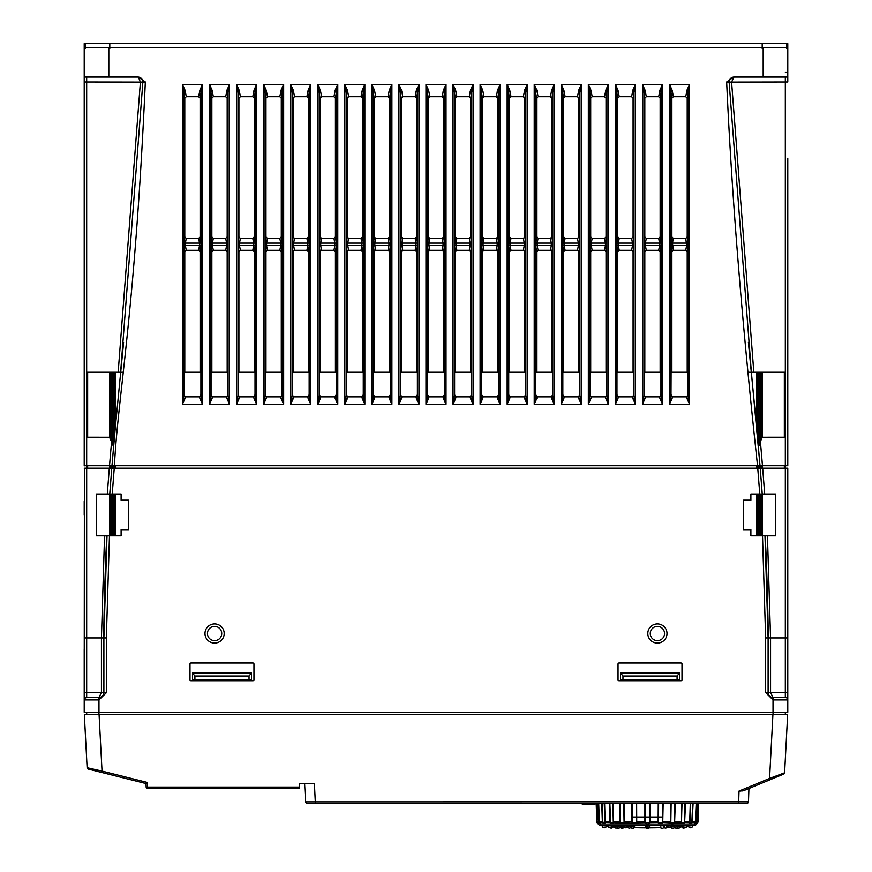 <?xml version="1.0" encoding="UTF-8"?>
<svg xmlns="http://www.w3.org/2000/svg" width="872" height="872" viewBox="0 0 872 872"><rect width="100%" height="100%" fill="white"/><g stroke="black" fill="none" stroke-linecap="round" stroke-linejoin="round"><path stroke-width="1.31" d="M786.806 48.516L786.806 43.6L787.787 43.6L787.787 47.535L84.213 47.535L84.213 81.979L140.403 82.088L118.178 372.268M763.185 48.516L762.204 48.516L762.204 43.6L786.806 43.6M762.204 43.6L85.194 43.6L85.194 48.516M109.796 43.6L109.796 48.516L108.815 48.516M674.579 826.841L671.353 826.95M680.934 826.264A2.169 2.169 0 0 1 676.716 826.558L680.879 826.253M686.667 825.708L682.809 826.013M661.118 827.038L660.115 826.972A2.093 2.093 0 0 0 663.908 827.365M664.508 826.58L663.45 826.493A2.169 2.169 0 0 0 667.669 826.329L666.59 826.493M645.411 826.46L645.324 826.416A2.169 2.169 0 0 0 649.553 826.416L649.509 826.373M645.247 825.828L647.438 826.013L645.324 825.751M647.438 826.013L649.64 825.806L647.438 826.013M631.339 826.787L634.772 826.972A2.093 2.093 0 0 1 630.979 827.365M613.953 826.264L613.953 826.264A2.169 2.169 0 0 0 618.172 826.558L614.248 826.329M607.915 825.621L607.915 825.621A2.213 2.213 0 0 0 612.297 825.991L608.209 825.697M688.357 826.013L692.739 825.599A2.213 2.213 0 0 1 688.357 826.013A453.505 453.505 0 0 1 686.896 826.144A2.213 2.213 0 0 1 684.771 827.79A2.169 2.169 0 0 1 681.577 826.58L682.187 826.525M678.024 827.964A2.093 2.093 0 0 1 674.797 827.038A453.505 453.505 0 0 1 674.786 827.038M616.853 827.964A2.093 2.093 0 0 0 620.09 827.038L618.03 826.907M610.117 827.79A2.169 2.169 0 0 0 613.31 826.58L612.144 826.482M606.52 826.013L602.138 825.599A2.213 2.213 0 0 0 606.52 826.013A453.505 453.505 0 0 0 607.991 826.144M623.927 827.038L624.003 827.027A2.093 2.093 0 0 1 620.025 826.798L620.308 826.841M623.753 827.038L620.025 826.798M633.77 827.038L631.764 826.776M628.014 826.242L631.437 826.493A2.169 2.169 0 0 1 627.208 826.329L628.298 826.493M626.979 826.013L624.799 825.915M645.487 826.885L645.443 826.907A2.093 2.093 0 0 0 649.444 826.907L649.389 826.885M663.091 826.972L664.115 826.841M670.078 825.915L667.898 826.013M649.989 803.265L649.989 821.936L649.814 822.885L647.438 824.269L645.062 822.885L644.899 821.936L644.899 803.265M636.636 803.265L636.734 822.885L632.146 822.885L631.884 821.936L631.72 803.265M624.014 803.265L624.396 822.885L620.275 822.885L619.938 821.936L619.611 803.265M612.994 803.265L613.616 822.885L610.258 822.885L609.866 821.936L609.397 803.265M604.329 803.265L605.146 822.885L602.77 822.885L602.345 821.936L601.778 803.265M632.603 823.342L604.994 822.558L605.212 823.473L602.77 821.925L599.195 821.936L598.573 803.265L599.554 822.885L598.323 822.885L597.276 803.265M600.045 823.669L598.247 821.925L596.84 821.936L596.186 803.265L596.84 821.936L598.323 823.953M192.505 673.042L251.452 673.042L251.441 680.051L192.505 680.051L192.505 673.042L194.914 676.051L249.032 676.051L251.452 673.042M251.452 680.051L192.505 680.051M679.495 673.042L679.495 680.051L620.548 680.051L620.548 673.042L679.495 673.042L677.086 676.051L677.086 679.986M620.548 673.042L622.968 676.051L677.086 676.051M679.495 680.051L620.548 680.051M772.341 697.437L773.028 697.48L773.028 699.943L787.787 699.943L787.787 692.564L785.323 692.564L785.323 697.48L773.028 697.48L785.323 697.48A2.463 2.463 180 0 1 787.787 699.943L787.787 712.239L84.213 712.239L84.213 699.943L98.972 699.943L106.351 692.739M768.472 694.428L768.112 637.944L768.112 692.564L765.649 692.564L773.028 699.943L773.028 712.239L98.972 712.239L98.972 697.48L86.677 697.48L99.31 697.469M86.677 528.476L86.677 637.944L86.677 465.746L84.213 465.746L84.213 81.979L84.213 465.942M787.787 699.9L787.787 468.21L785.323 468.21L785.323 465.746L762.488 465.746L762.488 468.21L761.354 468.21L761.343 465.746L761.354 468.21L757.757 468.21L757.932 465.746M84.213 465.746L86.677 465.746L86.677 426.441L87.658 437.254L109.523 437.286L113.142 445.341L115.42 426.441L111.976 465.746L113.142 465.746L113.142 468.21L112.499 468.21M112.521 465.746L112.521 468.21M138.092 77.063L137.95 77.052A4.916 4.916 90 0 1 142.866 82.088L145.33 81.968C134.855 315.119 117.742 397.011 114.439 465.746L114.439 468.21L114.428 465.746L757.561 465.746L757.572 468.21L757.561 465.746C741.941 321.812 731.652 193.889 726.67 81.979L729.134 82.088A4.916 4.916 -90 0 1 734.05 77.052L733.973 77.052M757.648 465.746L757.648 468.21M787.787 158.235L787.787 465.746L785.323 465.746L785.323 426.441L784.342 437.254L762.488 437.275L761.354 438.747L760.482 442.464L762.488 465.746L760.035 465.746L760.133 468.21M759.163 465.746L759.174 468.21M758.586 465.746L758.586 468.21L757.932 468.21M113.142 465.746L114.287 465.746L114.287 468.21M113.851 465.746L113.851 468.21M110.264 465.746L110.264 468.21L109.523 468.21L109.523 465.746L111.987 465.615M111.561 465.746L111.572 468.21L110.264 468.21M111.769 468.21L109.316 468.21L107.3 494.032L109.763 494.032L111.769 468.21L109.763 494.032L112.226 494.032L114.243 468.21L111.572 468.21M772.014 697.044L773.028 697.48L770.565 692.564L770.565 637.944L767.447 535.855L750.89 535.855L750.89 529.707L743.511 529.707L743.511 500.19L750.89 500.19L750.89 494.032L764.7 494.032L762.684 468.21L760.231 468.21L762.248 494.032L760.231 468.21M768.505 694.504L769.3 695.769M769.398 695.878L770.565 696.815M771.349 697.186L772.145 697.404M99.877 697.404L98.972 697.48A4.916 4.916 0 0 0 103.888 692.564L103.877 692.946M101.196 696.957L103.07 695.278M103.55 694.352L103.888 637.966L103.888 692.564L106.351 692.564L106.351 637.944L103.888 637.944L103.888 692.564L103.888 637.944L107.005 535.8M101.435 692.564L98.972 697.48A4.916 4.916 0 0 0 103.888 692.564L86.677 692.564L86.677 697.48A2.463 2.463 90 0 0 84.213 699.943L84.213 692.564L86.677 692.564L86.677 637.944L101.435 637.944L101.435 692.564M773.006 697.48L773.028 697.48A4.916 4.916 0 0 1 768.112 692.564L785.323 692.564L785.323 637.944L768.112 637.944L768.112 692.564A4.916 4.916 0 0 0 773.028 697.48L772.81 697.48M772.123 697.404L771.426 697.219M770.368 696.706L768.93 695.278M86.066 697.556A2.463 2.463 -0 0 0 85.434 697.818M787.787 693.818L787.787 694.385M84.213 697.883L84.213 693.894M84.213 692.968L84.399 468.21M84.213 649.509L84.213 699.9M765.649 692.564L765.649 637.944L768.112 637.944C768.515 630.838 766.717 555.584 764.995 535.855L775.491 535.855L775.491 494.032L764.7 494.032M767.491 594.137L768.112 637.944L764.995 535.855M765.649 637.944L762.531 535.855L762.488 494.032L761.518 494.032M109.469 535.877L107.005 535.855L103.888 637.944C103.408 631.317 105.545 549.894 107.005 535.855L104.553 535.855L101.435 637.944L103.888 637.944M112.226 494.032L121.11 494.032L121.11 500.19L128.489 500.19L128.489 529.707L121.11 529.707L121.11 535.855L109.469 535.855L106.351 637.944M765.027 536.313L767.273 586.692M104.193 542.286L104.825 535.855M104.509 593.963L104.727 586.692M787.787 637.944L785.323 637.944L785.323 468.21L762.684 468.21M104.553 535.855L96.509 535.855L96.509 494.032L107.3 494.032M109.316 468.21L84.213 468.21M86.677 468.21L86.677 501.411M785.323 587.761L785.323 557.72M785.323 468.21L787.787 468.21M111.289 494.032L109.523 494.032L109.523 535.855M114.243 468.21L757.757 468.21L759.774 494.032L760.722 494.032M84.213 514.949L84.213 501.411L84.213 514.949M787.787 514.949L787.787 501.411L787.787 514.949M787.787 632.287L787.787 675.833M214.599 623.927A9.592 9.592 0 0 1 224.191 633.519A9.592 9.592 0 0 1 214.599 643.111A9.592 9.592 0 0 1 204.996 633.519A9.592 9.592 0 0 1 214.599 623.927M214.599 626.39A7.139 7.139 0 0 1 221.728 633.519A7.139 7.139 0 0 1 214.599 640.658A7.139 7.139 0 0 1 207.46 633.519A7.139 7.139 0 0 1 214.599 626.39M657.401 643.111A9.592 9.592 0 0 1 647.809 633.519A9.592 9.592 0 0 1 657.401 623.927A9.592 9.592 0 0 1 667.004 633.519A9.592 9.592 0 0 1 657.401 643.111M657.401 640.658A7.139 7.139 0 0 1 650.272 633.519A7.139 7.139 0 0 1 657.401 626.39A7.139 7.139 0 0 1 664.54 633.519A7.139 7.139 0 0 1 657.401 640.658M252.967 663.036L190.979 663.036A0.981 0.981 0 0 0 189.998 664.028L189.998 679.768A0.981 0.981 0 0 0 190.979 680.749L252.967 680.749A0.981 0.981 0 0 0 253.959 679.768L253.959 664.028A0.981 0.981 0 0 0 252.967 663.036M681.021 663.036A0.981 0.981 0 0 1 682.002 664.028L682.002 679.768A0.981 0.981 0 0 1 681.021 680.749L619.033 680.749A0.981 0.981 0 0 1 618.041 679.768L618.041 664.028A0.981 0.981 0 0 1 619.033 663.036L681.021 663.036M110.264 535.855L110.264 494.032M111.561 535.855L111.561 494.032M112.521 535.855L112.521 494.032M113.142 535.855L113.142 494.032M113.851 535.855L113.851 494.032M114.287 535.855L114.287 494.032M114.428 535.855L114.472 494.032M114.57 535.855L114.57 494.032M114.723 535.855L114.723 494.032M114.941 535.855L114.941 494.032M115.191 535.855L115.191 494.032M115.42 535.855L115.42 494.032M756.852 535.855L756.852 494.032M757.07 535.855L757.07 494.032M757.278 535.855L757.278 494.032M757.43 535.855L757.43 494.032M757.528 535.855L757.572 494.032M757.648 535.855L757.648 494.032M757.932 535.855L757.932 494.032M758.586 535.855L758.586 494.032M759.174 535.855L759.174 494.032M760.133 535.855L760.133 494.032M761.354 535.855L761.354 494.032M756.58 535.855L756.58 494.032M84.213 47.535L84.213 43.6L85.194 43.6M200.124 236.89L198.663 238.383L186.237 238.383L184.788 236.89L184.788 98.187L186.259 96.716L198.642 96.716L200.124 98.187L200.124 236.89L200.985 243.114L199.514 243.114L198.663 238.383M184.788 372.268L184.788 251.79L186.237 250.308L198.663 250.308L200.124 251.79L200.124 372.268M227.178 236.89L225.728 238.383L213.302 238.383L211.852 236.89L211.852 98.187L213.324 96.716L225.706 96.716L227.178 98.187L227.178 236.89L228.05 243.114L226.578 243.114L225.728 238.383M211.852 372.268L211.852 251.79L213.302 250.308L225.728 250.308L227.178 251.79L227.178 372.268M254.243 236.89L252.793 238.383L240.367 238.383L238.917 236.89L238.917 98.187L240.389 96.716L252.771 96.716L254.243 98.187L254.243 236.89L255.104 243.114L253.632 243.114L252.793 238.383M238.917 372.268L238.917 251.79L240.367 250.308L252.793 250.308L254.243 251.79L254.243 372.268M281.296 236.89L279.847 238.383L267.421 238.383L265.971 236.89L265.971 98.187L267.442 96.716L279.825 96.716L281.296 98.187L281.296 236.89L282.168 243.114L280.697 243.114L279.847 238.383M265.971 372.268L265.971 251.79L267.421 250.308L279.847 250.308L281.296 251.79L281.296 372.268M308.361 236.89L306.911 238.383L294.485 238.383L293.036 236.89L293.036 98.187L294.507 96.716L306.89 96.716L308.361 98.187L308.361 236.89L309.233 243.114L307.762 243.114L306.911 238.383M293.036 372.268L293.036 251.79L294.485 250.308L306.911 250.308L308.361 251.79L308.361 372.268M335.426 236.89L333.965 238.383L321.55 238.383L320.089 236.89L320.089 98.187L321.572 96.716L333.943 96.716L335.426 98.187L335.426 236.89L336.287 243.114L334.815 243.114L333.965 238.383M320.089 372.268L320.089 251.79L321.55 250.308L333.965 250.308L335.426 251.79L335.426 372.268M362.48 236.89L361.03 238.383L348.604 238.383L347.154 236.89L347.154 98.187L348.626 96.716L361.008 96.716L362.48 98.187L362.48 236.89L363.352 243.114L361.88 243.114L361.03 238.383M347.154 372.268L347.154 251.79L348.604 250.308L361.03 250.308L362.48 251.79L362.48 372.268M389.544 236.89L388.095 238.383L375.668 238.383L374.219 236.89L374.219 98.187L375.69 96.716L388.073 96.716L389.544 98.187L389.544 236.89L390.405 243.114L388.945 243.114L388.095 238.383M374.219 372.268L374.219 251.79L375.668 250.308L388.095 250.308L389.544 251.79L389.544 372.268M416.598 236.89L415.148 238.383L402.722 238.383L401.273 236.89L401.273 98.187L402.744 96.716L415.127 96.716L416.598 98.187L416.598 236.89L417.47 243.114L415.998 243.114L415.148 238.383M401.273 372.268L401.273 251.79L402.722 250.308L415.148 250.308L416.598 251.79L416.598 372.268M443.663 236.89L442.213 238.383L429.787 238.383L428.337 236.89L428.337 98.187L429.809 96.716L442.191 96.716L443.663 98.187L443.663 236.89L444.535 243.114L443.063 243.114L442.213 238.383M428.337 372.268L428.337 251.79L429.787 250.308L442.213 250.308L443.663 251.79L443.663 372.268M470.727 236.89L469.278 238.383L456.852 238.383L455.402 236.89L455.402 98.187L456.874 96.716L469.256 96.716L470.727 98.187L470.727 236.89L471.589 243.114L470.117 243.114L469.278 238.383M455.402 372.268L455.402 251.79L456.852 250.308L469.278 250.308L470.727 251.79L470.727 372.268M497.781 236.89L496.332 238.383L483.906 238.383L482.456 236.89L482.456 98.187L483.927 96.716L496.31 96.716L497.781 98.187L497.781 236.89L498.653 243.114L497.182 243.114L496.332 238.383M482.456 372.268L482.456 251.79L483.906 250.308L496.332 250.308L497.781 251.79L497.781 372.268M524.846 236.89L523.396 238.383L510.97 238.383L509.521 236.89L509.521 98.187L510.992 96.716L523.374 96.716L524.846 98.187L524.846 236.89L525.718 243.114L524.246 243.114L523.396 238.383M509.521 372.268L509.521 251.79L510.97 250.308L523.396 250.308L524.846 251.79L524.846 372.268M551.911 236.89L550.45 238.383L538.035 238.383L536.574 236.89L536.574 98.187L538.057 96.716L550.428 96.716L551.911 98.187L551.911 236.89L552.772 243.114L551.3 243.114L550.45 238.383M536.574 372.268L536.574 251.79L538.035 250.308L550.45 250.308L551.911 251.79L551.911 372.268M578.964 236.89L577.515 238.383L565.089 238.383L563.639 236.89L563.639 98.187L565.111 96.716L577.493 96.716L578.964 98.187L578.964 236.89L579.836 243.114L578.365 243.114L577.515 238.383M563.639 372.268L563.639 251.79L565.089 250.308L577.515 250.308L578.964 251.79L578.964 372.268M606.029 236.89L604.579 238.383L592.153 238.383L590.704 236.89L590.704 98.187L592.175 96.716L604.558 96.716L606.029 98.187L606.029 236.89L606.89 243.114L605.43 243.114L604.579 238.383M590.704 372.268L590.704 251.79L592.153 250.308L604.579 250.308L606.029 251.79L606.029 372.268M633.083 236.89L631.633 238.383L619.207 238.383L617.758 236.89L617.758 98.187L619.229 96.716L631.611 96.716L633.083 98.187L633.083 236.89L633.955 243.114L632.483 243.114L631.633 238.383M617.758 372.268L617.758 251.79L619.207 250.308L631.633 250.308L633.083 251.79L633.083 372.268M660.148 236.89L658.698 238.383L646.272 238.383L644.822 236.89L644.822 98.187L646.294 96.716L658.676 96.716L660.148 98.187L660.148 236.89L661.02 243.114L659.548 243.114L658.698 238.383M644.822 372.268L644.822 251.79L646.272 250.308L658.698 250.308L660.148 251.79L660.148 372.268M685.741 96.716L687.212 98.187L687.212 236.89L685.763 238.383L673.337 238.383L671.876 236.89L671.876 98.187L673.358 96.716L685.741 96.716L687.038 90.001L689.567 84.442L688.095 92.617A1.472 0.883 3.7 0 0 686.624 91.734M671.876 372.268L671.876 251.79L673.337 250.308L685.763 250.308L687.212 251.79L687.212 372.268M84.213 53.443L84.213 79.897M84.213 80.671L84.213 179.436M145.33 81.968L138.365 77.052L84.213 77.052L86.677 77.052L86.677 82.088L86.677 77.052L97.74 77.052M753.822 372.268L731.597 82.088L787.787 81.979L787.787 77.052L733.635 77.052L726.67 81.979M470.727 251.79L471.589 245.566L470.117 245.566L470.117 243.114L456.002 243.114L456.002 245.566L470.117 245.566L469.278 250.308M455.402 236.89L454.53 245.566L456.002 245.566L456.852 250.308M454.53 245.566L455.402 251.79M456.852 238.383L456.002 243.114L454.53 243.114M454.279 90.383A1.472 0.676 177.4 0 1 455.566 90.001L453.037 84.442L455.402 98.187M471.512 394.733L473.082 404.248L453.037 404.248L454.606 394.733L454.606 372.268L471.512 372.268L471.512 394.733L470.139 396.869L455.98 396.869L454.606 394.733M454.279 398.297A1.472 0.676 -177.4 0 0 455.566 398.689L455.98 396.945A1.472 0.883 -176.3 0 1 454.508 396.062L454.508 92.617A1.472 0.883 176.3 0 1 455.98 91.734L456.874 96.716M455.566 398.689L453.037 404.248L453.037 84.442L473.082 84.442L470.553 90.001L469.256 96.716M455.566 90.001L455.98 91.734M471.839 398.297A1.472 0.676 -2.6 0 1 470.553 398.689L473.082 404.248L473.082 84.442L471.61 92.617A1.472 0.883 3.7 0 0 470.15 91.734M470.553 398.689L470.15 396.945A1.472 0.883 -3.7 0 0 471.61 396.062L471.61 92.617L470.727 98.187M497.781 251.79L498.653 245.566L497.182 245.566L497.182 243.114L483.055 243.114L483.055 245.566L497.182 245.566L496.332 250.308M482.456 236.89L481.595 245.566L483.055 245.566L483.906 250.308M481.595 245.566L482.456 251.79M483.906 238.383L483.055 243.114L481.595 243.114M481.344 90.383A1.472 0.676 177.4 0 1 482.63 90.001L480.101 84.442L482.456 98.187M498.577 394.733L500.147 404.248L480.101 404.248L481.66 394.733L481.66 372.268L498.577 372.268L498.577 394.733L497.204 396.869L483.044 396.869L481.66 394.733M481.344 398.297A1.472 0.676 -177.4 0 0 482.63 398.689L483.034 396.945A1.472 0.883 -176.3 0 1 481.573 396.062L481.573 92.617A1.472 0.883 176.3 0 1 483.034 91.734L483.927 96.716M482.63 398.689L480.101 404.248L480.101 84.442L500.147 84.442L497.618 90.001L496.31 96.716M482.63 90.001L483.034 91.734M498.904 398.297A1.472 0.676 -2.6 0 1 497.618 398.689L500.147 404.248L500.147 84.442L498.675 92.617A1.472 0.883 3.7 0 0 497.204 91.734M497.618 398.689L497.204 396.945A1.472 0.883 -3.7 0 0 498.675 396.062L498.675 92.617L497.781 98.187M524.846 251.79L525.718 245.566L524.246 245.566L524.246 243.114L510.12 243.114L510.12 245.566L524.246 245.566L523.396 250.308M509.521 236.89L508.649 245.566L510.12 245.566L510.97 250.308M508.649 245.566L509.521 251.79M510.97 238.383L510.12 243.114L508.649 243.114M508.398 90.383A1.472 0.676 177.4 0 1 509.684 90.001L507.155 84.442L509.521 98.187M525.642 394.733L527.211 404.248L507.155 404.248L508.725 394.733L508.725 372.268L525.642 372.268L525.642 394.733L524.257 396.869L510.109 396.869L508.725 394.733M508.398 398.297A1.472 0.676 -177.4 0 0 509.684 398.689L510.098 396.945A1.472 0.883 -176.3 0 1 508.627 396.062L508.627 92.617A1.472 0.883 176.3 0 1 510.098 91.734L510.992 96.716M509.684 398.689L507.155 404.248L507.155 84.442L527.211 84.442L524.672 90.001L523.374 96.716M509.684 90.001L510.098 91.734M525.958 398.297A1.472 0.676 -2.6 0 1 524.672 398.689L527.211 404.248L527.211 84.442L525.74 92.617A1.472 0.883 3.7 0 0 524.268 91.734M524.672 398.689L524.268 396.945A1.472 0.883 -3.7 0 0 525.74 396.062L525.74 92.617L524.846 98.187M551.911 251.79L552.772 245.566L551.3 245.566L551.3 243.114L537.185 243.114L537.185 245.566L551.3 245.566L550.45 250.308M536.574 236.89L535.713 245.566L537.185 245.566L538.035 250.308M535.713 245.566L536.574 251.79M538.035 238.383L537.185 243.114L535.713 243.114M535.463 90.383A1.472 0.676 177.4 0 1 536.749 90.001L534.22 84.442L536.574 98.187M552.695 394.733L554.265 404.248L534.22 404.248L535.79 394.733L535.79 372.268L552.695 372.268L552.695 394.733L551.322 396.869L537.163 396.869L535.79 394.733M535.463 398.297A1.472 0.676 -177.4 0 0 536.749 398.689L537.163 396.945A1.472 0.883 -176.3 0 1 535.691 396.062L535.691 92.617A1.472 0.883 176.3 0 1 537.163 91.734L538.057 96.716M536.749 398.689L534.22 404.248L534.22 84.442L554.265 84.442L551.736 90.001L550.428 96.716M536.749 90.001L537.163 91.734M553.022 398.297A1.472 0.676 -2.6 0 1 551.736 398.689L554.265 404.248L554.265 84.442L552.793 92.617A1.472 0.883 3.7 0 0 551.322 91.734M551.736 398.689L551.322 396.945A1.472 0.883 -3.7 0 0 552.793 396.062L552.793 92.617L551.911 98.187M578.964 251.79L579.836 245.566L578.365 245.566L578.365 243.114L564.239 243.114L564.239 245.566L578.365 245.566L577.515 250.308M563.639 236.89L562.767 245.566L564.239 245.566L565.089 250.308M562.767 245.566L563.639 251.79M565.089 238.383L564.239 243.114L562.767 243.114M562.527 90.383A1.472 0.676 177.4 0 1 563.813 90.001L561.274 84.442L563.639 98.187M579.76 394.733L581.33 404.248L561.274 404.248L562.843 394.733L562.843 372.268L579.76 372.268L579.76 394.733L578.376 396.869L564.228 396.869L562.843 394.733M562.527 398.297A1.472 0.676 -177.4 0 0 563.813 398.689L564.217 396.945A1.472 0.883 -176.3 0 1 562.745 396.062L562.745 92.617A1.472 0.883 176.3 0 1 564.217 91.734L565.111 96.716M563.813 398.689L561.274 404.248L561.274 84.442L581.33 84.442L578.801 90.001L577.493 96.716M563.813 90.001L564.217 91.734M580.087 398.297A1.472 0.676 -2.6 0 1 578.801 398.689L581.33 404.248L581.33 84.442L579.858 92.617A1.472 0.883 3.7 0 0 578.387 91.734M578.801 398.689L578.387 396.945A1.472 0.883 -3.7 0 0 579.858 396.062L579.858 92.617L578.964 98.187M606.029 251.79L606.89 245.566L605.43 245.566L605.43 243.114L591.303 243.114L591.303 245.566L605.43 245.566L604.579 250.308M590.704 236.89L589.832 245.566L591.303 245.566L592.153 250.308M589.832 245.566L590.704 251.79M592.153 238.383L591.303 243.114L589.832 243.114M589.581 90.383A1.472 0.676 177.4 0 1 590.867 90.001L588.338 84.442L590.704 98.187M606.825 394.733L608.384 404.248L588.338 404.248L589.908 394.733L589.908 372.268L606.825 372.268L606.825 394.733L605.441 396.869L591.281 396.869L589.908 394.733M589.581 398.297A1.472 0.676 -177.4 0 0 590.867 398.689L591.281 396.945A1.472 0.883 -176.3 0 1 589.81 396.062L589.81 92.617A1.472 0.883 176.3 0 1 591.281 91.734L592.175 96.716M590.867 398.689L588.338 404.248L588.338 84.442L608.384 84.442L605.855 90.001L604.558 96.716M590.867 90.001L591.281 91.734M607.141 398.297A1.472 0.676 -2.6 0 1 605.855 398.689L608.384 404.248L608.384 84.442L606.912 92.617A1.472 0.883 3.7 0 0 605.451 91.734M605.855 398.689L605.451 396.945A1.472 0.883 -3.7 0 0 606.912 396.062L606.912 92.617L606.029 98.187M633.083 251.79L633.955 245.566L632.483 245.566L632.483 243.114L618.368 243.114L618.368 245.566L632.483 245.566L631.633 250.308M617.758 236.89L616.896 245.566L618.368 245.566L619.207 250.308M616.896 245.566L617.758 251.79M619.207 238.383L618.368 243.114L616.896 243.114M616.646 90.383A1.472 0.676 177.4 0 1 617.932 90.001L615.403 84.442L617.758 98.187M633.879 394.733L635.448 404.248L615.403 404.248L616.973 394.733L616.973 372.268L633.879 372.268L633.879 394.733L632.505 396.869L618.346 396.869L616.973 394.733M616.646 398.297A1.472 0.676 -177.4 0 0 617.932 398.689L618.335 396.945A1.472 0.883 -176.3 0 1 616.875 396.062L616.875 92.617A1.472 0.883 176.3 0 1 618.335 91.734L619.229 96.716M617.932 398.689L615.403 404.248L615.403 84.442L635.448 84.442L632.919 90.001L631.611 96.716M617.932 90.001L618.335 91.734M634.206 398.297A1.472 0.676 -2.6 0 1 632.919 398.689L635.448 404.248L635.448 84.442L633.977 92.617A1.472 0.883 3.7 0 0 632.505 91.734M632.919 398.689L632.505 396.945A1.472 0.883 -3.7 0 0 633.977 396.062L633.977 92.617L633.083 98.187M660.148 251.79L661.02 245.566L659.548 245.566L659.548 243.114L645.422 243.114L645.422 245.566L659.548 245.566L658.698 250.308M644.822 236.89L643.95 245.566L645.422 245.566L646.272 250.308M643.95 245.566L644.822 251.79M646.272 238.383L645.422 243.114L643.95 243.114M643.699 90.383A1.472 0.676 177.4 0 1 644.986 90.001L642.457 84.442L644.822 98.187M660.943 394.733L662.513 404.248L642.457 404.248L644.027 394.733L644.027 372.268L660.943 372.268L660.943 394.733L659.559 396.869L645.411 396.869L644.027 394.733M643.699 398.297A1.472 0.676 -177.4 0 0 644.986 398.689L645.4 396.945A1.472 0.883 -176.3 0 1 643.928 396.062L643.928 92.617A1.472 0.883 176.3 0 1 645.4 91.734L646.294 96.716M644.986 398.689L642.457 404.248L642.457 84.442L662.513 84.442L659.984 90.001L658.676 96.716M644.986 90.001L645.4 91.734M661.259 398.297A1.472 0.676 -2.6 0 1 659.984 398.689L662.513 404.248L662.513 84.442L661.041 92.617A1.472 0.883 3.7 0 0 659.57 91.734M659.984 398.689L659.57 396.945A1.472 0.883 -3.7 0 0 661.041 396.062L661.041 92.617L660.148 98.187M200.124 251.79L200.985 245.566L199.514 245.566L199.514 243.114L185.398 243.114L185.398 245.566L199.514 245.566L198.663 250.308M184.788 236.89L183.927 245.566L185.398 245.566L186.237 250.308M183.927 245.566L184.788 251.79M186.237 238.383L185.398 243.114L183.927 243.114M183.676 90.383A1.472 0.676 177.4 0 1 184.962 90.001L182.433 84.442L184.788 98.187M200.909 394.733L202.478 404.248L182.433 404.248L184.003 394.733L184.003 372.268L200.909 372.268L200.909 394.733L199.535 396.869L185.376 396.869L184.003 394.733M183.676 398.297A1.472 0.676 -177.4 0 0 184.962 398.689L185.376 396.945A1.472 0.883 -176.3 0 1 183.905 396.062L183.905 92.617A1.472 0.883 176.3 0 1 185.376 91.734L186.259 96.716M184.962 398.689L182.433 404.248L182.433 84.442L202.478 84.442L199.95 90.001L198.642 96.716M184.962 90.001L185.376 91.734M201.236 398.297A1.472 0.676 -2.6 0 1 199.95 398.689L202.478 404.248L202.478 84.442L201.007 92.617A1.472 0.883 3.7 0 0 199.535 91.734M199.95 398.689L199.535 396.945A1.472 0.883 -3.7 0 0 201.007 396.062L201.007 92.617L200.124 98.187M227.178 251.79L228.05 245.566L226.578 245.566L226.578 243.114L212.452 243.114L212.452 245.566L226.578 245.566L225.728 250.308M211.852 236.89L210.98 245.566L212.452 245.566L213.302 250.308M210.98 245.566L211.852 251.79M213.302 238.383L212.452 243.114L210.98 243.114M210.741 90.383A1.472 0.676 177.4 0 1 212.016 90.001L209.487 84.442L211.852 98.187M227.974 394.733L229.543 404.248L209.487 404.248L211.057 394.733L211.057 372.268L227.974 372.268L227.974 394.733L226.589 396.869L212.441 396.869L211.057 394.733M210.741 398.297A1.472 0.676 -177.4 0 0 212.016 398.689L212.43 396.945A1.472 0.883 -176.3 0 1 210.959 396.062L210.959 92.617A1.472 0.883 176.3 0 1 212.43 91.734L213.324 96.716M212.016 398.689L209.487 404.248L209.487 84.442L229.543 84.442L227.014 90.001L225.706 96.716M212.016 90.001L212.43 91.734M228.3 398.297A1.472 0.676 -2.6 0 1 227.014 398.689L229.543 404.248L229.543 84.442L228.072 92.617A1.472 0.883 3.7 0 0 226.6 91.734M227.014 398.689L226.6 396.945A1.472 0.883 -3.7 0 0 228.072 396.062L228.072 92.617L227.178 98.187M254.243 251.79L255.104 245.566L253.632 245.566L253.632 243.114L239.517 243.114L239.517 245.566L253.632 245.566L252.793 250.308M238.917 236.89L238.045 245.566L239.517 245.566L240.367 250.308M238.045 245.566L238.917 251.79M240.367 238.383L239.517 243.114L238.045 243.114M237.794 90.383A1.472 0.676 177.4 0 1 239.081 90.001L236.552 84.442L238.917 98.187M255.027 394.733L256.597 404.248L236.552 404.248L238.121 394.733L238.121 372.268L255.027 372.268L255.027 394.733L253.654 396.869L239.495 396.869L238.121 394.733M237.794 398.297A1.472 0.676 -177.4 0 0 239.081 398.689L239.495 396.945A1.472 0.883 -176.3 0 1 238.023 396.062L238.023 92.617A1.472 0.883 176.3 0 1 239.495 91.734L240.389 96.716M239.081 398.689L236.552 404.248L236.552 84.442L256.597 84.442L254.068 90.001L252.771 96.716M239.081 90.001L239.495 91.734M255.354 398.297A1.472 0.676 -2.6 0 1 254.068 398.689L256.597 404.248L256.597 84.442L255.125 92.617A1.472 0.883 3.7 0 0 253.665 91.734M254.068 398.689L253.665 396.945A1.472 0.883 -3.7 0 0 255.125 396.062L255.125 92.617L254.243 98.187M281.296 251.79L282.168 245.566L280.697 245.566L280.697 243.114L266.57 243.114L266.57 245.566L280.697 245.566L279.847 250.308M265.971 236.89L265.11 245.566L266.57 245.566L267.421 250.308M265.11 245.566L265.971 251.79M267.421 238.383L266.57 243.114L265.11 243.114M264.859 90.383A1.472 0.676 177.4 0 1 266.145 90.001L263.617 84.442L265.971 98.187M282.092 394.733L283.662 404.248L263.617 404.248L265.175 394.733L265.175 372.268L282.092 372.268L282.092 394.733L280.719 396.869L266.56 396.869L265.175 394.733M264.859 398.297A1.472 0.676 -177.4 0 0 266.145 398.689L266.549 396.945A1.472 0.883 -176.3 0 1 265.088 396.062L265.088 92.617A1.472 0.883 176.3 0 1 266.549 91.734L267.442 96.716M266.145 398.689L263.617 404.248L263.617 84.442L283.662 84.442L281.133 90.001L279.825 96.716M266.145 90.001L266.549 91.734M282.419 398.297A1.472 0.676 -2.6 0 1 281.133 398.689L283.662 404.248L283.662 84.442L282.19 92.617A1.472 0.883 3.7 0 0 280.719 91.734M281.133 398.689L280.719 396.945A1.472 0.883 -3.7 0 0 282.19 396.062L282.19 92.617L281.296 98.187M308.361 251.79L309.233 245.566L307.762 245.566L307.762 243.114L293.635 243.114L293.635 245.566L307.762 245.566L306.911 250.308M293.036 236.89L292.164 245.566L293.635 245.566L294.485 250.308M292.164 245.566L293.036 251.79M294.485 238.383L293.635 243.114L292.164 243.114M291.913 90.383A1.472 0.676 177.4 0 1 293.199 90.001L290.67 84.442L293.036 98.187M309.157 394.733L310.726 404.248L290.67 404.248L292.24 394.733L292.24 372.268L309.157 372.268L309.157 394.733L307.772 396.869L293.624 396.869L292.24 394.733M291.913 398.297A1.472 0.676 -177.4 0 0 293.199 398.689L293.613 396.945A1.472 0.883 -176.3 0 1 292.142 396.062L292.142 92.617A1.472 0.883 176.3 0 1 293.613 91.734L294.507 96.716M293.199 398.689L290.67 404.248L290.67 84.442L310.726 84.442L308.187 90.001L306.89 96.716M293.199 90.001L293.613 91.734M309.473 398.297A1.472 0.676 -2.6 0 1 308.187 398.689L310.726 404.248L310.726 84.442L309.255 92.617A1.472 0.883 3.7 0 0 307.783 91.734M308.187 398.689L307.783 396.945A1.472 0.883 -3.7 0 0 309.255 396.062L309.255 92.617L308.361 98.187M335.426 251.79L336.287 245.566L334.815 245.566L334.815 243.114L320.7 243.114L320.7 245.566L334.815 245.566L333.965 250.308M320.089 236.89L319.228 245.566L320.7 245.566L321.55 250.308M319.228 245.566L320.089 251.79M321.55 238.383L320.7 243.114L319.228 243.114M318.978 90.383A1.472 0.676 177.4 0 1 320.264 90.001L317.735 84.442L320.089 98.187M336.211 394.733L337.78 404.248L317.735 404.248L319.305 394.733L319.305 372.268L336.211 372.268L336.211 394.733L334.837 396.869L320.678 396.869L319.305 394.733M318.978 398.297A1.472 0.676 -177.4 0 0 320.264 398.689L320.678 396.945A1.472 0.883 -176.3 0 1 319.207 396.062L319.207 92.617A1.472 0.883 176.3 0 1 320.678 91.734L321.572 96.716M320.264 398.689L317.735 404.248L317.735 84.442L337.78 84.442L335.251 90.001L333.943 96.716M320.264 90.001L320.678 91.734M336.538 398.297A1.472 0.676 -2.6 0 1 335.251 398.689L337.78 404.248L337.78 84.442L336.309 92.617A1.472 0.883 3.7 0 0 334.837 91.734M335.251 398.689L334.837 396.945A1.472 0.883 -3.7 0 0 336.309 396.062L336.309 92.617L335.426 98.187M362.48 251.79L363.352 245.566L361.88 245.566L361.88 243.114L347.754 243.114L347.754 245.566L361.88 245.566L361.03 250.308M347.154 236.89L346.282 245.566L347.754 245.566L348.604 250.308M346.282 245.566L347.154 251.79M348.604 238.383L347.754 243.114L346.282 243.114M346.042 90.383A1.472 0.676 177.4 0 1 347.329 90.001L344.789 84.442L347.154 98.187M363.275 394.733L364.845 404.248L344.789 404.248L346.358 394.733L346.358 372.268L363.275 372.268L363.275 394.733L361.891 396.869L347.743 396.869L346.358 394.733M346.042 398.297A1.472 0.676 -177.4 0 0 347.329 398.689L347.732 396.945A1.472 0.883 -176.3 0 1 346.26 396.062L346.26 92.617A1.472 0.883 176.3 0 1 347.732 91.734L348.626 96.716M347.329 398.689L344.789 404.248L344.789 84.442L364.845 84.442L362.316 90.001L361.008 96.716M347.329 90.001L347.732 91.734M363.602 398.297A1.472 0.676 -2.6 0 1 362.316 398.689L364.845 404.248L364.845 84.442L363.373 92.617A1.472 0.883 3.7 0 0 361.902 91.734M362.316 398.689L361.902 396.945A1.472 0.883 -3.7 0 0 363.373 396.062L363.373 92.617L362.48 98.187M389.544 251.79L390.405 245.566L388.945 245.566L388.945 243.114L374.818 243.114L374.818 245.566L388.945 245.566L388.095 250.308M374.219 236.89L373.347 245.566L374.818 245.566L375.668 250.308M373.347 245.566L374.219 251.79M375.668 238.383L374.818 243.114L373.347 243.114M373.096 90.383A1.472 0.676 177.4 0 1 374.382 90.001L371.853 84.442L374.219 98.187M390.34 394.733L391.899 404.248L371.853 404.248L373.423 394.733L373.423 372.268L390.34 372.268L390.34 394.733L388.956 396.869L374.797 396.869L373.423 394.733M373.096 398.297A1.472 0.676 -177.4 0 0 374.382 398.689L374.797 396.945A1.472 0.883 -176.3 0 1 373.325 396.062L373.325 92.617A1.472 0.883 176.3 0 1 374.797 91.734L375.69 96.716M374.382 398.689L371.853 404.248L371.853 84.442L391.899 84.442L389.37 90.001L388.073 96.716M374.382 90.001L374.797 91.734M390.656 398.297A1.472 0.676 -2.6 0 1 389.37 398.689L391.899 404.248L391.899 84.442L390.427 92.617A1.472 0.883 3.7 0 0 388.967 91.734M389.37 398.689L388.967 396.945A1.472 0.883 -3.7 0 0 390.427 396.062L390.427 92.617L389.544 98.187M416.598 251.79L417.47 245.566L415.998 245.566L415.998 243.114L401.883 243.114L401.883 245.566L415.998 245.566L415.148 250.308M401.273 236.89L400.412 245.566L401.883 245.566L402.722 250.308M400.412 245.566L401.273 251.79M402.722 238.383L401.883 243.114L400.412 243.114M400.161 90.383A1.472 0.676 177.4 0 1 401.447 90.001L398.918 84.442L401.273 98.187M417.394 394.733L418.963 404.248L398.918 404.248L400.488 394.733L400.488 372.268L417.394 372.268L417.394 394.733L416.02 396.869L401.861 396.869L400.488 394.733M400.161 398.297A1.472 0.676 -177.4 0 0 401.447 398.689L401.85 396.945A1.472 0.883 -176.3 0 1 400.39 396.062L400.39 92.617A1.472 0.883 176.3 0 1 401.85 91.734L402.744 96.716M401.447 398.689L398.918 404.248L398.918 84.442L418.963 84.442L416.435 90.001L415.127 96.716M401.447 90.001L401.85 91.734M417.721 398.297A1.472 0.676 -2.6 0 1 416.435 398.689L418.963 404.248L418.963 84.442L417.492 92.617A1.472 0.883 3.7 0 0 416.02 91.734M416.435 398.689L416.02 396.945A1.472 0.883 -3.7 0 0 417.492 396.062L417.492 92.617L416.598 98.187M443.663 251.79L444.535 245.566L443.063 245.566L443.063 243.114L428.937 243.114L428.937 245.566L443.063 245.566L442.213 250.308M428.337 236.89L427.465 245.566L428.937 245.566L429.787 250.308M427.465 245.566L428.337 251.79M429.787 238.383L428.937 243.114L427.465 243.114M427.215 90.383A1.472 0.676 177.4 0 1 428.501 90.001L425.972 84.442L428.337 98.187M444.458 394.733L446.028 404.248L425.972 404.248L427.542 394.733L427.542 372.268L444.458 372.268L444.458 394.733L443.074 396.869L428.926 396.869L427.542 394.733M427.215 398.297A1.472 0.676 -177.4 0 0 428.501 398.689L428.915 396.945A1.472 0.883 -176.3 0 1 427.444 396.062L427.444 92.617A1.472 0.883 176.3 0 1 428.915 91.734L429.809 96.716M428.501 398.689L425.972 404.248L425.972 84.442L446.028 84.442L443.499 90.001L442.191 96.716M428.501 90.001L428.915 91.734M444.785 398.297A1.472 0.676 -2.6 0 1 443.499 398.689L446.028 404.248L446.028 84.442L444.557 92.617A1.472 0.883 3.7 0 0 443.085 91.734M443.499 398.689L443.085 396.945A1.472 0.883 -3.7 0 0 444.557 396.062L444.557 92.617L443.663 98.187M671.876 236.89L671.015 245.566L686.602 245.566L685.763 238.383M685.763 250.308L686.602 245.566L688.073 245.566L687.212 236.89M688.073 243.114L672.486 243.114L673.337 250.308M687.212 251.79L688.073 245.566M673.337 238.383L672.486 243.114L671.015 243.114M671.015 245.566L671.876 251.79M670.764 90.383A1.472 0.676 177.4 0 1 672.05 90.001L669.522 84.442L670.993 92.617A1.472 0.883 176.3 0 1 672.465 91.734L673.358 96.716M670.764 398.297A1.472 0.676 -177.4 0 0 672.05 398.689L669.522 404.248L669.522 84.442L689.567 84.442L689.567 404.248L688.324 398.297A1.472 0.676 -2.6 0 1 687.038 398.689L689.567 404.248L669.522 404.248L670.993 396.062L670.993 92.617L671.876 98.187M672.05 398.689L672.465 396.945A1.472 0.883 -176.3 0 1 670.993 396.062L671.091 372.268L687.997 372.268L687.997 394.733L686.624 396.869L687.038 398.689M672.05 90.001L672.465 91.734M688.324 398.297L688.095 92.617L687.212 98.187M686.624 396.945A1.472 0.883 -3.7 0 0 688.095 396.062L687.997 394.733M757.561 465.746L760.024 465.746L751.37 372.268L785.323 372.268L785.323 77.052L787.787 77.052L787.787 47.535M785.323 465.746L787.787 465.746L787.787 168.078M787.787 345.203L787.787 355.046M688.324 90.383A1.472 0.676 2.6 0 0 687.038 90.001M661.259 90.383A1.472 0.676 2.6 0 0 659.984 90.001M634.206 90.383A1.472 0.676 2.6 0 0 632.919 90.001M607.141 90.383A1.472 0.676 2.6 0 0 605.855 90.001M580.087 90.383A1.472 0.676 2.6 0 0 578.801 90.001M553.022 90.383A1.472 0.676 2.6 0 0 551.736 90.001M525.958 90.383A1.472 0.676 2.6 0 0 524.672 90.001M498.904 90.383A1.472 0.676 2.6 0 0 497.618 90.001M471.839 90.383A1.472 0.676 2.6 0 0 470.553 90.001M444.785 90.383A1.472 0.676 2.6 0 0 443.499 90.001M417.721 90.383A1.472 0.676 2.6 0 0 416.435 90.001M390.656 90.383A1.472 0.676 2.6 0 0 389.37 90.001M363.602 90.383A1.472 0.676 2.6 0 0 362.316 90.001M336.538 90.383A1.472 0.676 2.6 0 0 335.251 90.001M309.473 90.383A1.472 0.676 2.6 0 0 308.187 90.001M282.419 90.383A1.472 0.676 2.6 0 0 281.133 90.001M255.354 90.383A1.472 0.676 2.6 0 0 254.068 90.001M228.3 90.383A1.472 0.676 2.6 0 0 227.014 90.001M201.236 90.383A1.472 0.676 2.6 0 0 199.95 90.001M86.677 426.441L86.677 372.268L87.658 372.268L86.677 372.268L86.677 82.088M138.365 77.052L140.403 82.088L142.866 82.088L120.619 372.322M115.42 426.441L123.606 342.467L120.63 372.268L115.42 372.268L115.42 426.441M114.439 465.746L111.976 465.746M748.383 342.336L756.58 426.43L756.58 372.268M748.394 342.369L751.37 372.268L729.134 82.088L731.597 82.088L733.919 77.063M785.323 72.136L787.787 72.158M113.97 442.409L111.965 465.746L86.677 465.746M760.024 465.746L756.58 426.495M111.54 442.191L109.512 465.746M672.465 396.945L671.091 394.733M672.465 396.869L686.624 396.869M87.658 437.254L87.658 372.268L114.428 372.268L114.439 437.254L114.428 372.268L115.42 372.268M758.03 442.344L759.174 445.341L760.482 442.464M109.523 437.286L109.523 372.268M110.264 437.918L110.264 372.268M111.561 442.278L111.561 372.268M112.521 445.036L112.521 372.268M113.142 445.341L113.142 372.268M113.851 443.39L113.851 372.268M114.287 438.856L114.287 372.268M86.699 428.643L86.699 372.268M86.808 431.814L86.808 372.268M86.96 434.06L86.96 372.268M87.124 435.52L87.124 372.268M87.429 436.97L87.429 372.268M114.472 436.818L114.472 372.268M114.57 435.793L114.57 372.268M114.723 434.06L114.723 372.268M114.941 431.716L114.941 372.268M115.191 428.893L115.191 372.268M785.323 426.441L785.323 372.268L784.342 372.268L784.342 437.254M757.528 372.268L757.528 436.861M757.932 441.287L757.932 372.268M757.648 438.115L757.648 372.268M758.586 445.036L758.586 372.268M759.174 445.341L759.174 372.268M760.133 443.521L760.133 372.268M761.354 438.747L761.354 372.268M762.488 437.275L762.488 372.268M757.07 431.814L757.07 372.268M756.852 429.46L756.852 372.268M757.278 434.06L757.278 372.268M757.43 435.749L757.43 372.268M784.626 436.818L784.626 372.268M784.833 435.793L784.833 372.268M785.04 434.06L785.04 372.268M785.192 431.88L785.192 372.268M785.291 429.318L785.291 372.268M340.483 803.265L339.84 803.265M784.615 772.81L769.584 778.434L772.919 714.702L787.656 714.702L784.615 772.81A1.472 1.472 -112.5 0 1 783.699 774.096A1.472 1.472 -112.5 0 0 784.615 772.81A1.472 1.472 0 0 1 783.699 774.096L744.11 790.501L748.939 788.506L748.481 801.837A1.472 1.472 -90 0 1 746.999 803.265A1.472 1.472 -90 0 0 748.481 801.837A1.472 1.472 0 0 1 746.999 803.265L307.02 803.265A1.472 1.472 0 0 1 305.549 801.869A1.472 1.472 0 0 0 307.02 803.265M304.59 783.579L305.549 801.869L304.59 783.579M744.11 790.501L739.02 791.089L769.584 778.434L770.139 779.721L748.939 788.506L748.481 801.837L305.549 801.869M299.663 787.1L299.663 788.506L147.641 788.506A1.472 1.472 0 0 1 146.169 787.078L146.049 783.579L146.169 787.078L147.641 787.1L299.663 787.1L299.663 783.579L314.411 783.579L315.37 803.265M772.919 714.702L84.344 714.702L87.124 767.731A1.472 1.472 0 0 0 88.236 769.093L101.675 772.461L88.236 769.093A1.472 1.472 104.1 0 1 87.124 767.731L102.035 771.11L99.081 714.702M146.049 783.579L147.488 782.5L102.035 771.11L101.675 772.461L146.049 783.579M118.625 776.712L125.437 778.413M124.086 778.075L119.126 776.832M739.096 791.089L740.557 791.078M741.647 791.024L742.257 790.959M773.05 712.239L773.05 714.702L98.95 714.702L98.95 712.239M86.677 712.239L86.677 714.702L86.677 712.239M785.323 712.239L785.323 714.702M632.331 817.02L636.386 817.02M636.756 817.02L658.131 817.02M658.491 817.02L662.546 817.02M697.611 803.265L696.979 821.936L694.842 823.669M696.564 823.953L698.047 821.936L698.701 803.265L697.665 822.885L698.047 821.936L696.641 821.925L697.262 803.265M697.665 822.885L696.434 824.269L697.665 822.885L695.333 822.885L696.183 803.265M693.098 803.265L692.117 822.885L689.741 822.885L690.559 803.265L689.894 822.558M685.479 803.265L684.629 822.885L681.272 822.885L681.882 803.265M675.277 803.265L674.601 822.885L670.492 822.885L670.862 803.265M663.167 803.265L662.731 822.885L658.142 822.885L658.251 803.265M620.657 822.558L620.439 821.925L613.463 821.936L613.354 817.663M674.775 803.265L674.448 821.925L681.424 821.936L681.272 822.885L682.035 803.265M697.6 822.558L697.807 821.925L697.6 822.558M596.84 821.936L596.186 803.265L596.84 821.936L597.222 822.885L599.554 822.885L599.337 821.925L600.078 823.844L600.012 821.936M662.676 803.265L662.328 822.558L670.492 822.928M671.963 824.269L674.601 822.885L670.819 822.558L671.135 803.265M597.069 821.925L597.287 822.558M605.212 823.473L604.601 803.265M599.554 822.885L603.021 822.558M604.307 803.265L604.994 822.558M613.398 822.906L612.918 803.265M613.463 821.936L613.365 822.558M610.585 822.558L609.877 803.265M662.328 822.558L636.734 822.885L632.56 822.558L632.374 821.925L624.08 821.925L624.069 822.558M636.266 803.265L636.364 822.558M645.476 822.558L645.345 803.265M649.542 803.265L649.411 822.558M658.524 822.558L658.622 803.265M674.448 821.925L674.22 822.558M694.875 821.936L694.81 823.844L695.387 822.83L691.856 822.558L689.676 823.473L689.883 822.754L681.512 822.558M685 803.265L684.302 822.558M692.673 803.265L691.856 822.558M692.106 821.925L695.682 821.936L695.387 822.83L695.551 821.925M692.739 825.599A453.505 453.505 0 0 0 694.897 825.37A1.472 1.472 0 0 0 695.823 824.912L599.053 824.912A1.472 1.472 0 0 0 599.98 825.37A453.505 453.505 0 0 0 602.138 825.599M686.973 825.631L686.973 825.621A2.213 2.213 0 0 1 682.58 825.991L682.874 826.013M630.761 826.841L631.797 826.972M647.438 826.242L645.324 826.416M614.041 826.634A453.505 453.505 0 0 1 613.31 826.58L612.7 826.525M623.927 827.256A453.505 453.505 0 0 0 624.483 827.288M627.142 827.408A453.505 453.505 0 0 0 627.775 827.441M634.369 827.681A453.505 453.505 0 0 0 646.043 827.866M648.844 827.866A453.505 453.505 0 0 0 660.518 827.681M667.113 827.441A453.505 453.505 0 0 0 667.745 827.408M666.797 825.915L666.797 825.915A2.213 2.213 0 0 0 670.394 827.288A453.505 453.505 0 0 0 670.96 827.256M676.857 826.907L674.797 827.038M680.847 826.634A453.505 453.505 0 0 0 681.577 826.58L682.732 826.482M674.83 826.787L674.863 826.798A2.093 2.093 0 0 1 670.862 827.027M594.922 804.246L595.903 803.265L594.922 804.246L590.987 804.246L594.922 804.246L595.903 803.265L582.681 803.439L582.681 804.246L590.987 804.246L582.681 804.246L580.719 803.265M590.987 804.246L591.107 803.439M123.105 372.268L120.63 372.268L123.105 372.268M751.37 372.268L748.895 372.268M194.914 679.986L194.914 676.051M249.032 676.051L249.032 679.986M622.968 679.986L622.968 676.051M86.677 697.48L84.933 698.21M84.213 637.944L86.677 637.944M115.42 468.21L115.42 465.746M756.58 468.21L756.58 465.746M784.342 468.21L784.342 465.746M87.658 468.21L87.658 465.746M108.815 77.052L108.815 47.535M763.185 77.052L763.185 47.535M471.589 245.566L471.589 243.114M498.653 245.566L498.653 243.114M525.718 245.566L525.718 243.114M552.772 245.566L552.772 243.114M579.836 245.566L579.836 243.114M606.89 245.566L606.89 243.114M633.955 245.566L633.955 243.114M661.02 245.566L661.02 243.114M200.985 245.566L200.985 243.114M228.05 245.566L228.05 243.114M255.104 245.566L255.104 243.114M282.168 245.566L282.168 243.114M309.233 245.566L309.233 243.114M336.287 245.566L336.287 243.114M363.352 245.566L363.352 243.114M390.405 245.566L390.405 243.114M417.47 245.566L417.47 243.114M444.535 245.566L444.535 243.114M738.649 803.265L739.02 791.089M147.641 788.506L147.488 782.5M87.124 767.731A1.472 1.472 104.1 0 0 88.236 769.093M684.542 821.925L690.014 821.925M662.502 821.925L670.808 821.925M649.542 821.925L658.447 821.925M636.429 821.925L645.345 821.925M604.896 821.936L610.346 821.925M674.601 822.885L681.272 822.885M598.247 821.925L597.614 803.265M598.704 803.265L599.337 821.925M602.77 821.925L602.203 803.265M613.299 821.925L612.842 803.265L613.376 822.634M620.439 821.925L620.112 803.265M623.753 803.265L624.08 821.925M632.374 821.925L632.211 803.265M681.424 821.936L682.046 803.265M694.897 825.37L599.98 825.37M582.681 803.439L581.995 803.265M623.687 825.708L623.687 825.708A2.213 2.213 0 0 0 628.091 825.915L628.091 825.915M645.236 825.806A2.213 2.213 0 0 0 649.64 825.806M668.988 827.79A2.213 2.213 0 0 0 671.2 825.708M98.972 697.48L99.67 697.437M100.629 697.197L101.588 696.728M102.525 695.965L102.994 695.398M785.323 697.48L786.173 697.633M765.006 536.051L767.273 586.758M85.565 77.052L84.213 77.052M729.134 82.088L729.918 79.308M787.787 77.052L785.389 77.052M125.045 778.314L124.031 778.064M124.064 778.075L122.505 777.682M121.775 777.497L118.516 776.679M623.949 827.005L621.158 828.193M626.445 826.013L627.142 825.719M341.072 803.265L337.726 803.265M712.588 803.265L713.198 803.265M681.512 822.634L681.588 821.925M597.222 822.885L598.454 824.269L597.222 822.885M604.252 803.265L604.994 822.754M681.969 803.265L681.49 822.906M689.883 822.754L690.635 803.265M690.286 803.265L689.676 823.473"/></g></svg>
